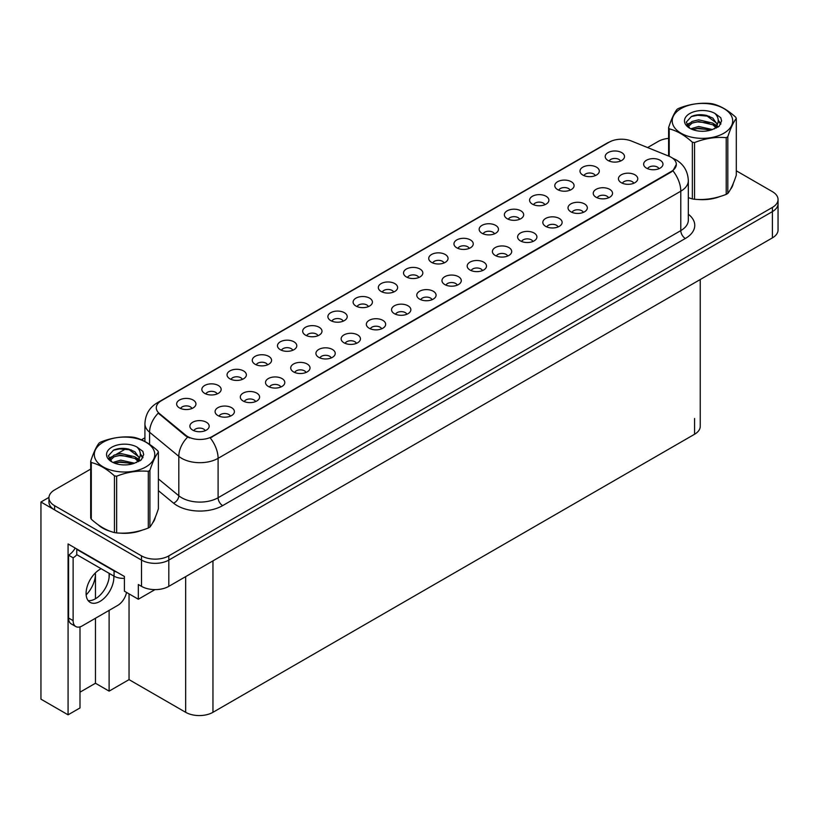 <?xml version="1.0" encoding="UTF-8"?>
<svg xmlns="http://www.w3.org/2000/svg" width="819" height="819" viewBox="0 0 819 819"><rect width="100%" height="100%" fill="white"/><g stroke="black" fill="none" stroke-linecap="round" stroke-linejoin="round"><path stroke-width="1.23" d="M292.782 350.276A5.794 3.348 0 0 0 291.226 348.648A5.794 3.348 0 0 0 285.524 347.799A5.794 3.348 0 0 0 281.48 350.276M293.96 341.81A9.654 5.569 0 0 0 281.582 341.195A9.654 5.569 0 0 0 278.388 348.116A9.654 5.569 0 0 0 280.303 349.693A9.654 5.569 0 0 0 295.874 348.116A9.654 5.569 0 0 0 293.96 341.81M620.505 161.067A5.794 3.348 0 0 0 618.949 159.429A5.794 3.348 0 0 0 613.247 158.589A5.794 3.348 0 0 0 609.203 161.067M621.682 152.6A9.654 5.569 0 0 0 609.316 151.986A9.654 5.569 0 0 0 606.111 158.906A9.654 5.569 0 0 0 608.036 160.483A9.654 5.569 0 0 0 623.597 158.906A9.654 5.569 0 0 0 621.682 152.6M608.537 197.819A5.794 3.348 0 0 0 606.981 196.191A5.794 3.348 0 0 0 601.279 195.342A5.794 3.348 0 0 0 597.235 197.819M609.715 189.353A9.654 5.569 0 0 0 597.348 188.739A9.654 5.569 0 0 0 594.144 195.659A9.654 5.569 0 0 0 596.068 197.236A9.654 5.569 0 0 0 611.629 195.659A9.654 5.569 0 0 0 609.715 189.353M317.987 335.718A5.794 3.348 0 0 0 316.441 334.091A5.794 3.348 0 0 0 310.729 333.241A5.794 3.348 0 0 0 306.695 335.718M319.164 327.262A9.654 5.569 0 0 0 306.797 326.638A9.654 5.569 0 0 0 303.603 333.568A9.654 5.569 0 0 0 305.518 335.145A9.654 5.569 0 0 0 321.079 333.568A9.654 5.569 0 0 0 319.164 327.262M532.913 241.482A5.794 3.348 0 0 0 531.357 239.854A5.794 3.348 0 0 0 525.655 239.005A5.794 3.348 0 0 0 521.611 241.482M534.09 233.026A9.654 5.569 0 0 0 521.713 232.401A9.654 5.569 0 0 0 518.519 239.322A9.654 5.569 0 0 0 520.434 240.899A9.654 5.569 0 0 0 536.005 239.322A9.654 5.569 0 0 0 534.09 233.026M469.246 248.392A5.794 3.348 0 0 0 467.69 246.765A5.794 3.348 0 0 0 461.988 245.915A5.794 3.348 0 0 0 457.954 248.392M470.423 239.926A9.654 5.569 0 0 0 458.056 239.312A9.654 5.569 0 0 0 454.862 246.232A9.654 5.569 0 0 0 456.777 247.809A9.654 5.569 0 0 0 472.338 246.232A9.654 5.569 0 0 0 470.423 239.926M381.654 328.808A5.794 3.348 0 0 0 380.098 327.18A5.794 3.348 0 0 0 374.396 326.331A5.794 3.348 0 0 0 370.352 328.808M382.831 320.352A9.654 5.569 0 0 0 370.454 319.727A9.654 5.569 0 0 0 367.26 326.658A9.654 5.569 0 0 0 369.174 328.235A9.654 5.569 0 0 0 384.746 326.658A9.654 5.569 0 0 0 382.831 320.352M544.881 204.73A5.794 3.348 0 0 0 543.325 203.102A5.794 3.348 0 0 0 537.622 202.252A5.794 3.348 0 0 0 533.578 204.73M546.058 196.263A9.654 5.569 0 0 0 533.681 195.649A9.654 5.569 0 0 0 530.487 202.569A9.654 5.569 0 0 0 532.401 204.146A9.654 5.569 0 0 0 547.972 202.569A9.654 5.569 0 0 0 546.058 196.263M457.278 285.145A5.794 3.348 0 0 0 455.722 283.517A5.794 3.348 0 0 0 450.02 282.668A5.794 3.348 0 0 0 445.986 285.145M458.456 276.689A9.654 5.569 0 0 0 446.089 276.064A9.654 5.569 0 0 0 442.895 282.995A9.654 5.569 0 0 0 444.809 284.572A9.654 5.569 0 0 0 460.37 282.995A9.654 5.569 0 0 0 458.456 276.689M494.461 233.835A5.794 3.348 0 0 0 492.905 232.207A5.794 3.348 0 0 0 487.203 231.357A5.794 3.348 0 0 0 483.159 233.835M495.638 225.379A9.654 5.569 0 0 0 483.261 224.754A9.654 5.569 0 0 0 480.067 231.685A9.654 5.569 0 0 0 481.981 233.261A9.654 5.569 0 0 0 497.553 231.685A9.654 5.569 0 0 0 495.638 225.379M406.859 314.25A5.794 3.348 0 0 0 405.303 312.623A5.794 3.348 0 0 0 399.6 311.783A5.794 3.348 0 0 0 395.567 314.25M408.036 305.794A9.654 5.569 0 0 0 395.669 305.17A9.654 5.569 0 0 0 392.475 312.1A9.654 5.569 0 0 0 394.389 313.677A9.654 5.569 0 0 0 409.95 312.1A9.654 5.569 0 0 0 408.036 305.794M570.085 190.172A5.794 3.348 0 0 0 568.529 188.544A5.794 3.348 0 0 0 562.827 187.694A5.794 3.348 0 0 0 558.783 190.172M571.263 181.716A9.654 5.569 0 0 0 558.896 181.091A9.654 5.569 0 0 0 555.702 188.022A9.654 5.569 0 0 0 557.616 189.598A9.654 5.569 0 0 0 573.177 188.022A9.654 5.569 0 0 0 571.263 181.716M482.493 270.587A5.794 3.348 0 0 0 480.937 268.96A5.794 3.348 0 0 0 475.235 268.11A5.794 3.348 0 0 0 471.191 270.587M483.671 262.131A9.654 5.569 0 0 0 471.294 261.507A9.654 5.569 0 0 0 468.099 268.437A9.654 5.569 0 0 0 470.014 270.014A9.654 5.569 0 0 0 485.585 268.437A9.654 5.569 0 0 0 483.671 262.131M217.148 393.939A5.794 3.348 0 0 0 215.602 392.311A5.794 3.348 0 0 0 209.889 391.462A5.794 3.348 0 0 0 205.856 393.939M218.325 385.483A9.654 5.569 0 0 0 205.958 384.858A9.654 5.569 0 0 0 202.764 391.779A9.654 5.569 0 0 0 204.678 393.355A9.654 5.569 0 0 0 220.239 391.779A9.654 5.569 0 0 0 218.325 385.483M343.202 321.161A5.794 3.348 0 0 0 341.646 319.533A5.794 3.348 0 0 0 335.944 318.683A5.794 3.348 0 0 0 331.9 321.161M344.379 312.704A9.654 5.569 0 0 0 332.002 312.08A9.654 5.569 0 0 0 328.808 319.011A9.654 5.569 0 0 0 330.722 320.587A9.654 5.569 0 0 0 346.294 319.011A9.654 5.569 0 0 0 344.379 312.704M230.395 416.134A5.794 3.348 0 0 0 228.839 414.506A5.794 3.348 0 0 0 223.137 413.656A5.794 3.348 0 0 0 219.093 416.134M231.572 407.678A9.654 5.569 0 0 0 219.205 407.053A9.654 5.569 0 0 0 216.001 413.984A9.654 5.569 0 0 0 217.915 415.561A9.654 5.569 0 0 0 233.487 413.984A9.654 5.569 0 0 0 231.572 407.678M418.826 277.498A5.794 3.348 0 0 0 417.27 275.87A5.794 3.348 0 0 0 411.568 275.02A5.794 3.348 0 0 0 407.534 277.498M420.004 269.041A9.654 5.569 0 0 0 407.637 268.417A9.654 5.569 0 0 0 404.443 275.348A9.654 5.569 0 0 0 406.357 276.924A9.654 5.569 0 0 0 421.918 275.348A9.654 5.569 0 0 0 420.004 269.041M280.815 387.029A5.794 3.348 0 0 0 279.259 385.401A5.794 3.348 0 0 0 273.556 384.551A5.794 3.348 0 0 0 269.512 387.029M281.992 378.573A9.654 5.569 0 0 0 269.615 377.948A9.654 5.569 0 0 0 266.421 384.869A9.654 5.569 0 0 0 268.335 386.445A9.654 5.569 0 0 0 283.906 384.869A9.654 5.569 0 0 0 281.992 378.573M356.439 343.366A5.794 3.348 0 0 0 354.893 341.738A5.794 3.348 0 0 0 349.181 340.888A5.794 3.348 0 0 0 345.147 343.366M357.616 334.899A9.654 5.569 0 0 0 345.249 334.285A9.654 5.569 0 0 0 342.055 341.206A9.654 5.569 0 0 0 343.97 342.782A9.654 5.569 0 0 0 359.531 341.206A9.654 5.569 0 0 0 357.616 334.899M444.041 262.95A5.794 3.348 0 0 0 442.485 261.312A5.794 3.348 0 0 0 436.783 260.473A5.794 3.348 0 0 0 432.739 262.95M445.219 254.484A9.654 5.569 0 0 0 432.841 253.859A9.654 5.569 0 0 0 429.647 260.79A9.654 5.569 0 0 0 431.562 262.367A9.654 5.569 0 0 0 447.133 260.79A9.654 5.569 0 0 0 445.219 254.484M306.019 372.471A5.794 3.348 0 0 0 304.473 370.843A5.794 3.348 0 0 0 298.761 369.993A5.794 3.348 0 0 0 294.727 372.471M307.197 364.015A9.654 5.569 0 0 0 294.83 363.39A9.654 5.569 0 0 0 291.636 370.321A9.654 5.569 0 0 0 293.55 371.898A9.654 5.569 0 0 0 309.111 370.321A9.654 5.569 0 0 0 307.197 364.015M519.666 219.277A5.794 3.348 0 0 0 518.11 217.649A5.794 3.348 0 0 0 512.407 216.81A5.794 3.348 0 0 0 508.374 219.277M520.843 210.821A9.654 5.569 0 0 0 508.476 210.196A9.654 5.569 0 0 0 505.282 217.127A9.654 5.569 0 0 0 507.196 218.704A9.654 5.569 0 0 0 522.757 217.127A9.654 5.569 0 0 0 520.843 210.821M432.074 299.703A5.794 3.348 0 0 0 430.518 298.075A5.794 3.348 0 0 0 424.815 297.225A5.794 3.348 0 0 0 420.771 299.703M433.251 291.236A9.654 5.569 0 0 0 420.874 290.622A9.654 5.569 0 0 0 417.68 297.543A9.654 5.569 0 0 0 419.594 299.119A9.654 5.569 0 0 0 435.165 297.543A9.654 5.569 0 0 0 433.251 291.236M368.407 306.613A5.794 3.348 0 0 0 366.861 304.985A5.794 3.348 0 0 0 361.148 304.136A5.794 3.348 0 0 0 357.115 306.613M369.584 298.147A9.654 5.569 0 0 0 357.217 297.532A9.654 5.569 0 0 0 354.023 304.453A9.654 5.569 0 0 0 355.937 306.03A9.654 5.569 0 0 0 371.498 304.453A9.654 5.569 0 0 0 369.584 298.147M633.752 183.261A5.794 3.348 0 0 0 632.196 181.634A5.794 3.348 0 0 0 626.484 180.784A5.794 3.348 0 0 0 622.45 183.261M634.93 174.805A9.654 5.569 0 0 0 622.553 174.181A9.654 5.569 0 0 0 619.359 181.112A9.654 5.569 0 0 0 621.273 182.688A9.654 5.569 0 0 0 636.844 181.112A9.654 5.569 0 0 0 634.93 174.805M331.234 357.923A5.794 3.348 0 0 0 329.678 356.285A5.794 3.348 0 0 0 323.976 355.446A5.794 3.348 0 0 0 319.932 357.923M332.412 349.457A9.654 5.569 0 0 0 320.034 348.833A9.654 5.569 0 0 0 316.84 355.763A9.654 5.569 0 0 0 318.755 357.34A9.654 5.569 0 0 0 334.326 355.763A9.654 5.569 0 0 0 332.412 349.457M191.943 408.497A5.794 3.348 0 0 0 190.387 406.859A5.794 3.348 0 0 0 184.684 406.019A5.794 3.348 0 0 0 180.641 408.497M193.12 400.03A9.654 5.569 0 0 0 180.753 399.416A9.654 5.569 0 0 0 177.549 406.337A9.654 5.569 0 0 0 179.463 407.913A9.654 5.569 0 0 0 195.035 406.337A9.654 5.569 0 0 0 193.12 400.03M267.567 364.824A5.794 3.348 0 0 0 266.021 363.196A5.794 3.348 0 0 0 260.309 362.356A5.794 3.348 0 0 0 256.275 364.824M268.745 356.367A9.654 5.569 0 0 0 256.378 355.743A9.654 5.569 0 0 0 253.184 362.674A9.654 5.569 0 0 0 255.098 364.25A9.654 5.569 0 0 0 270.659 362.674A9.654 5.569 0 0 0 268.745 356.367M205.18 430.692A5.794 3.348 0 0 0 203.634 429.064A5.794 3.348 0 0 0 197.922 428.214A5.794 3.348 0 0 0 193.888 430.692M206.357 422.235A9.654 5.569 0 0 0 193.99 421.611A9.654 5.569 0 0 0 190.796 428.542A9.654 5.569 0 0 0 192.711 430.118A9.654 5.569 0 0 0 208.272 428.542A9.654 5.569 0 0 0 206.357 422.235M658.957 168.704A5.794 3.348 0 0 0 657.401 167.076A5.794 3.348 0 0 0 651.699 166.226A5.794 3.348 0 0 0 647.655 168.704M660.134 160.248A9.654 5.569 0 0 0 647.768 159.623A9.654 5.569 0 0 0 644.563 166.554A9.654 5.569 0 0 0 646.488 168.13A9.654 5.569 0 0 0 662.049 166.554A9.654 5.569 0 0 0 660.134 160.248M393.622 292.055A5.794 3.348 0 0 0 392.066 290.428A5.794 3.348 0 0 0 386.363 289.578A5.794 3.348 0 0 0 382.319 292.055M394.799 283.599A9.654 5.569 0 0 0 382.422 282.975A9.654 5.569 0 0 0 379.228 289.895A9.654 5.569 0 0 0 381.142 291.472A9.654 5.569 0 0 0 396.713 289.895A9.654 5.569 0 0 0 394.799 283.599M255.6 401.586A5.794 3.348 0 0 0 254.054 399.959A5.794 3.348 0 0 0 248.341 399.109A5.794 3.348 0 0 0 244.308 401.586M256.777 393.12A9.654 5.569 0 0 0 244.41 392.506A9.654 5.569 0 0 0 241.216 399.426A9.654 5.569 0 0 0 243.13 401.003A9.654 5.569 0 0 0 258.691 399.426A9.654 5.569 0 0 0 256.777 393.12M595.3 175.614A5.794 3.348 0 0 0 593.744 173.986A5.794 3.348 0 0 0 588.042 173.137A5.794 3.348 0 0 0 583.998 175.614M596.478 167.158A9.654 5.569 0 0 0 584.101 166.533A9.654 5.569 0 0 0 580.906 173.464A9.654 5.569 0 0 0 582.821 175.041A9.654 5.569 0 0 0 598.392 173.464A9.654 5.569 0 0 0 596.478 167.158M507.698 256.04A5.794 3.348 0 0 0 506.142 254.402A5.794 3.348 0 0 0 500.44 253.562A5.794 3.348 0 0 0 496.396 256.04M508.875 247.573A9.654 5.569 0 0 0 496.509 246.959A9.654 5.569 0 0 0 493.314 253.88A9.654 5.569 0 0 0 495.229 255.456A9.654 5.569 0 0 0 510.79 253.88A9.654 5.569 0 0 0 508.875 247.573M242.363 379.381A5.794 3.348 0 0 0 240.806 377.754A5.794 3.348 0 0 0 235.104 376.904A5.794 3.348 0 0 0 231.06 379.381M243.54 370.925A9.654 5.569 0 0 0 231.173 370.301A9.654 5.569 0 0 0 227.969 377.231A9.654 5.569 0 0 0 229.883 378.808A9.654 5.569 0 0 0 245.454 377.231A9.654 5.569 0 0 0 243.54 370.925M583.333 212.367A5.794 3.348 0 0 0 581.777 210.739A5.794 3.348 0 0 0 576.074 209.899A5.794 3.348 0 0 0 572.031 212.367M584.51 203.911A9.654 5.569 0 0 0 572.133 203.286A9.654 5.569 0 0 0 568.939 210.217A9.654 5.569 0 0 0 570.853 211.793A9.654 5.569 0 0 0 586.424 210.217A9.654 5.569 0 0 0 584.51 203.911M558.118 226.924A5.794 3.348 0 0 0 556.562 225.297A5.794 3.348 0 0 0 550.859 224.447A5.794 3.348 0 0 0 546.816 226.924M559.295 218.468A9.654 5.569 0 0 0 546.928 217.844A9.654 5.569 0 0 0 543.734 224.775A9.654 5.569 0 0 0 545.649 226.351A9.654 5.569 0 0 0 561.21 224.775A9.654 5.569 0 0 0 559.295 218.468M671.242 157.309A17.373 10.033 0 0 0 668.918 156.183L631.449 141.032A17.373 10.033 0 0 0 609.193 142.158L161.374 400.706A17.373 10.033 0 0 0 156.286 407.801A17.373 10.033 0 0 0 159.429 413.554L185.667 435.186A17.373 10.033 0 0 0 212.182 436.527L671.242 171.488A17.373 10.033 0 0 0 676.33 164.404A17.373 10.033 0 0 0 671.242 157.309M48.956 497.399L40.95 502.016L141.513 560.083A19.308 11.149 0 0 0 168.816 560.083L772.399 211.609A19.308 11.149 0 0 0 778.05 203.726A19.308 11.149 0 0 1 772.399 211.609L168.816 560.083A19.308 11.149 0 0 1 141.513 560.083L54.597 509.899A19.308 11.149 0 0 1 48.945 502.016L48.945 497.819A19.308 11.149 0 0 0 54.597 505.702L141.513 555.876A19.308 11.149 0 0 0 168.816 555.876L772.399 207.412A19.308 11.149 0 0 0 778.05 199.529A19.308 11.149 0 0 0 772.399 191.646L736.301 170.802M79.996 626.863L79.996 707.944L68.069 714.823L68.069 543.949L124.406 576.474L124.406 591.185L138.329 599.232L138.329 584.52L141.513 586.353A19.308 11.149 0 0 0 168.816 586.353L772.399 237.879A19.308 11.149 0 0 0 778.05 230.006L778.05 199.529M154.975 589.619L138.329 599.232M68.069 714.823L40.95 699.17L40.95 502.016M700.235 279.545L700.235 426.361A19.308 11.149 180 0 1 694.584 434.244L212.96 712.305A19.308 11.149 180 0 1 185.657 712.305L129.044 679.627L129.044 593.867M129.044 679.627L109.111 691.134L109.111 610.37M109.111 577.436L109.111 573.32M79.996 692.178L95.465 683.251L109.111 691.134M86.159 594.911A20.598 11.886 120 0 0 95.465 573.853L94.82 573.474M95.465 683.251L95.465 618.253M95.465 598.761L95.465 573.853M98.116 524.733A30.887 17.834 0 0 0 102.703 528.112A30.887 17.834 0 0 0 110.944 531.511M676.33 164.404L672.921 170.792L671.242 172.01L210.227 437.919A22.522 13.002 60 0 1 218.1 458.333A25.737 14.865 180 0 1 181.695 458.333A25.737 14.865 180 0 1 178.808 456.347L149.58 432.237A25.737 14.865 180 0 1 144.922 423.72L144.922 441.502M103.194 528.009A25.737 14.865 0 0 0 104.689 529.156M189.568 437.919L185.667 435.943L158.262 413.124A22.522 15.07 129.5 0 0 149.58 432.237L149.58 444.338M692.362 198.925L692.362 142.219A34.746 20.066 -0 0 0 694.563 142.557L694.563 199.263A34.746 20.066 -0 0 1 692.362 198.925L688.329 197.676A30.887 17.834 0 0 0 688.851 197.86M697.174 199.416A30.887 17.834 0 0 0 720.055 196.499M730.487 189.332A30.887 17.834 0 0 0 733.179 183.671M119.267 533.067A30.887 17.834 0 0 0 142.148 530.149M152.58 522.983A30.887 17.834 0 0 0 155.272 517.321M668.611 138.36A19.308 11.149 0 0 0 658.179 141.462L647.604 147.563M144.922 437.786L141.421 439.813M126.198 448.607L116.39 454.258M90.694 469.092L54.597 489.936A19.308 11.149 0 0 0 48.945 497.819M101.157 568.734A19.625 11.333 120 0 0 99.969 569.359A19.625 11.333 120 0 0 87.152 586.65A19.625 11.333 120 0 0 90.151 602.385A19.625 11.333 120 0 0 99.969 601.412A19.625 11.333 120 0 0 113.8 576.023M109.244 573.402A19.625 11.333 -60 0 1 95.424 598.781A19.625 11.333 -60 0 1 88.145 600.603M126.535 592.413A12.869 7.432 -60 0 1 117.721 605.405L82.228 625.9A12.869 7.432 -60 0 1 75.788 626.535A12.869 7.432 -60 0 1 73.126 620.638L73.126 557.8L68.571 555.169A12.869 7.432 120 0 0 75.184 548.065M76.863 554.709A12.869 7.432 -60 0 1 73.126 557.8M75.788 626.535L71.233 623.904A12.869 7.432 -60 0 1 68.571 618.017L68.571 555.169M116.984 572.194A12.869 7.432 180 0 1 114.076 570.935L76.761 549.385A12.869 7.432 0 0 0 77.15 549.191M114.076 570.935L114.076 576.187A12.869 7.432 0 0 0 124.406 578.327M76.761 549.385L76.761 554.647L114.076 576.187M681.07 108.548A30.242 17.465 -0 0 0 681.07 133.241A30.242 17.465 -0 0 0 723.842 133.241A30.242 17.465 -0 0 0 723.842 108.548A30.242 17.465 -0 0 0 681.07 108.548M694.563 199.263C705.067 200.184 715.622 198.546 726.207 194.369A34.746 20.066 -0 0 0 727.026 193.908A34.746 20.066 -0 0 0 727.815 193.438C730.63 189.916 733.455 183.825 736.301 175.164L736.301 118.458A34.746 20.066 -0 0 0 735.708 117.189C727.968 110.176 720.249 105.723 712.54 103.818A34.746 20.066 -0 0 0 710.339 103.481C699.754 102.57 689.209 104.208 678.695 108.374A34.746 20.066 -0 0 0 677.886 108.825A34.746 20.066 -0 0 0 677.088 109.306C674.252 112.868 671.426 118.96 668.611 127.569A34.746 20.066 -0 0 0 669.205 128.839L669.205 156.296M692.362 142.219C684.623 135.196 676.904 130.743 669.205 128.839M726.207 194.369L726.207 137.664C715.704 136.742 705.159 138.37 694.563 142.557M726.207 137.664A34.746 20.066 -0 0 0 727.026 137.203A34.746 20.066 -0 0 0 727.815 136.732L727.815 193.438M712.469 129.545L698.648 126.484L690.806 128.798M710.534 130.17L698.648 128.153L692.567 129.566M716.246 126.617L712.858 123.126L698.648 119.809L692.055 121.458L688.247 124.703L687.745 126.474M715.704 127.447L712.858 124.795L698.648 121.478L692.055 123.126L688.042 126.802M714.403 128.89L716.666 125.768L717.168 123.567L706.132 115.336C700.634 114.22 695.73 114.609 691.441 116.503L686.261 122.154L689.741 128.194M716.39 128.02L717.168 124.887M717.116 124.222L712.858 118.12L706.521 115.407M689.741 113.554A17.977 10.381 -0 0 0 689.741 128.235A17.977 10.381 -0 0 0 712.213 129.607L719.225 126.208L721.59 120.895L720.781 117.721L714.895 113.391A17.977 10.381 -0 0 0 689.741 113.554M714.895 113.391C718.632 117.199 719.225 121.325 716.666 125.757M668.611 156.06L668.611 127.569M736.301 118.458C733.486 121.98 730.661 128.071 727.815 136.732M709.213 129.607L697.501 128.603L692.843 129.453M717.772 127.242L716.953 126.576M716.461 126.218L715.622 125.676M709.213 122.932L697.501 121.929L692.843 122.778M688.339 124.539L686.957 125.389M720.7 124.222L718.232 120.977M709.264 116.278L697.501 115.264L691.236 116.605M721.59 121.058L720.781 117.721M718.314 126.894L717.106 125.86M716.738 125.583L713.861 123.864M689.465 123.147L686.65 124.775M720.904 123.823L718.232 120.137M103.153 442.199A30.242 17.465 -0 0 0 103.153 466.891A30.242 17.465 -0 0 0 145.925 466.891A30.242 17.465 -0 0 0 145.925 442.199A30.242 17.465 -0 0 0 103.153 442.199M99.969 442.485A34.746 20.066 -0 0 0 99.181 442.956C96.335 446.529 93.509 452.62 90.694 461.23A34.746 20.066 -0 0 0 91.288 462.5L91.288 519.205C98.986 526.187 106.716 530.651 114.455 532.575A34.746 20.066 -0 0 0 116.656 532.913C127.16 533.834 137.705 532.207 148.3 528.02A34.746 20.066 -0 0 0 149.119 527.559A34.746 20.066 -0 0 0 149.908 527.088C152.723 523.566 155.549 517.475 158.384 508.824L158.384 452.119A34.746 20.066 -0 0 0 157.801 450.849C150.051 443.837 142.332 439.373 134.633 437.469A34.746 20.066 -0 0 0 132.432 437.131C121.836 436.23 111.292 437.858 100.788 442.025A34.746 20.066 -0 0 0 99.969 442.485M114.455 532.575L114.455 475.87C106.716 468.857 98.986 464.393 91.288 462.5M114.455 475.87A34.746 20.066 -0 0 0 116.656 476.208L116.656 532.913M148.3 528.02L148.3 471.314C137.797 470.393 127.242 472.031 116.656 476.208M148.3 471.314A34.746 20.066 -0 0 0 149.119 470.853A34.746 20.066 -0 0 0 149.908 470.382L149.908 527.088M90.694 461.23L90.694 517.925A34.746 20.066 -0 0 0 91.288 519.205M134.551 463.196L120.731 460.135L112.899 462.459M132.627 463.82L120.731 461.803L114.66 463.216M138.329 460.278L134.94 456.777L120.731 453.47L114.138 455.108L110.33 458.364L109.838 460.124M137.787 461.107L134.94 458.445L120.731 455.139L114.138 456.777L110.135 460.452M136.497 462.551L138.759 459.408L139.25 457.217L128.225 448.996C122.717 447.87 117.823 448.259 113.534 450.153L108.354 455.804L111.834 461.855A17.977 10.381 -0 0 0 134.306 463.267L141.318 459.868L143.673 454.545L142.875 451.371L136.978 447.051A17.977 10.381 -0 0 0 111.824 447.205A17.977 10.381 -0 0 0 111.824 461.885M138.472 461.67L139.25 458.538M139.21 457.872L134.94 451.771L128.603 449.068M136.978 447.051C140.725 450.859 141.318 454.975 138.759 459.408M158.384 452.119C155.569 455.64 152.743 461.721 149.908 470.382M131.306 463.267L119.594 462.264L114.926 463.104M139.865 460.892L139.046 460.237M138.544 459.879L137.705 459.326M131.306 456.592L119.594 455.589L114.926 456.439M110.422 458.2L109.05 459.039M142.793 457.872L140.325 454.637M131.357 449.928L119.594 448.914L113.319 450.255M143.673 454.709L142.875 451.371M140.397 460.544L139.189 459.51M138.831 459.244L135.944 457.514M111.558 456.797L108.743 458.435M142.987 457.483L140.315 453.798M772.399 237.879L772.399 207.412M168.816 586.353L168.816 555.876M141.513 586.353L141.513 555.876M212.96 712.305L212.96 560.872M694.584 434.244L694.584 418.478M185.657 712.305L185.657 576.637M159.429 413.554L159.429 414.312M185.667 435.186L185.667 435.943M212.182 436.527L212.182 437.039M671.242 171.488L671.242 172.01M688.329 214.209A32.176 18.581 180 0 1 685.349 238.483L222.655 505.62A6.439 3.716 60 0 1 218.1 497.737L680.794 230.61A25.737 14.865 0 0 0 688.329 220.096L688.329 180.692A25.737 14.865 180 0 1 680.794 191.196A22.522 13.002 -120 0 0 672.921 170.792M222.655 505.62A32.176 18.581 180 0 1 177.15 505.62A32.176 18.581 180 0 1 173.536 503.142L158.384 490.642M187.592 437.141A22.522 15.07 129.5 0 0 178.808 456.347L178.808 495.751A25.737 14.865 0 0 0 181.695 497.737A25.737 14.865 0 0 0 218.1 497.737L218.1 458.333L680.794 191.196L680.794 230.61A6.439 3.716 60 0 0 685.349 238.483M672.88 158.282A22.522 10.545 112 0 0 672.573 158.169L676.125 159.869C683.834 164.496 687.899 171.427 688.329 180.692M159.459 402.016A22.522 13.002 -120 0 0 157.125 402.897C149.427 407.524 145.362 414.455 144.922 423.72M157.125 402.897L607.299 142.987A22.522 13.002 60 0 1 609.008 142.271M54.597 505.702L54.597 509.899M158.384 478.91L178.808 495.751A6.439 4.3 -50.5 0 1 173.536 503.142M73.126 620.638L68.571 618.017M607.299 142.987L611.435 141.073"/></g></svg>

